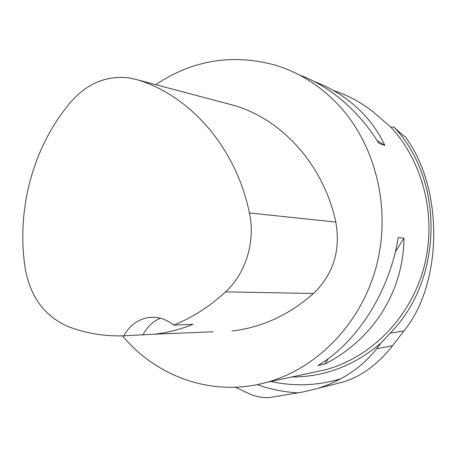 <?xml version="1.0" encoding="UTF-8"?>
<svg xmlns="http://www.w3.org/2000/svg" width="457" height="457" viewBox="0 0 457 457"><rect width="100%" height="100%" fill="white"/><g stroke="black" fill="none" stroke-linecap="round" stroke-linejoin="round"><path stroke-width="0.69" d="M311.32 372.786L326.167 369.604C371.147 357.191 410.055 317.941 423.69 268.259C437.246 218.583 423.942 162.835 390.832 127.115L393.985 127.097C444.855 180.744 443.113 279.718 390.278 333.079L380.881 343.116C354.192 365.737 324.47 377.025 291.72 376.985M393.985 127.097C398.807 131.707 402.6 135.009 405.376 137.003C444.318 189.227 442.507 284.105 403.868 331.017L390.278 333.079M333.41 384.446L344.035 381.755C362.087 375.934 378.27 363.926 392.586 345.721L403.868 331.017M270.95 381.435C293.994 386.645 317.232 385.777 340.671 378.836L329.8 384.08L318.723 388.17L303.339 391.906L271.384 397.236C265.448 398.247 258.662 397.362 251.024 394.574L235.332 387.233M299.432 75.034C319.409 82.329 337.929 94.776 354.986 112.393C363.846 121.659 371.804 131.964 378.859 143.315L384.885 145.452C379.95 135.021 373.729 125.544 366.228 117.009C352.113 101.163 334.758 89.315 314.17 81.472M155.791 84.671C192.631 59.958 232.584 53.486 275.651 65.254C299.855 72.72 321.105 86.299 339.402 105.99C376.454 146.423 391.426 210.163 376.162 266.957C360.819 323.756 317.141 368.399 267.117 382.258C213.636 397.407 156.911 377.379 122.55 335.872M333.393 90.475C347.389 95.062 360.396 101.98 372.421 111.24L390.832 127.115M324.836 364.092C372.569 339.711 403.52 291.943 403.959 238.211L398.201 237.571C389.724 291.492 356.711 342.973 317.981 365.469L324.836 364.092L328.269 358.631M380.881 343.116L376.694 348.702C367.211 360.853 355.203 370.895 340.671 378.836M154.346 334.198L123.818 335.832C104.487 336.438 85.979 333.364 68.304 326.612C44.877 316.415 30.556 297.296 25.352 269.259C15.898 209.974 32.961 146.103 71.423 101.294C87.544 83.203 106.727 75.394 128.977 77.861L137.94 79.935C190.735 96.084 236.086 147.988 249.408 212.945C255.646 241.37 245.855 273.337 225.552 291.886C209.694 306.527 192.431 317.598 173.751 325.11L193.031 324.339C180.321 329.428 167.428 332.719 154.346 334.198L213.168 331.776M230.202 104.413L235.269 105.756C283.134 120.357 323.83 165.765 335.809 222.073C340.813 250.35 333.393 274.149 313.548 293.474C288.984 315.056 261.758 327.56 231.87 330.999M123.818 335.832C129.468 325.533 137.671 319.449 148.416 317.581C157.585 316.387 166.034 318.9 173.751 325.11M142.921 335.032C146.92 327.069 152.758 321.465 160.436 318.226M384.885 145.452L377.139 140.59M395.276 252.024L403.959 238.211M297.861 392.854C283.86 392.06 270.338 389.313 257.308 384.611M137.94 79.935L235.269 105.756M249.408 212.945L335.809 222.073M225.552 291.886L313.548 293.474M392.586 345.721L376.694 348.702M326.167 369.604L267.117 382.258M148.416 317.581L153.175 317.267M344.035 381.755L318.843 388.13"/></g></svg>

